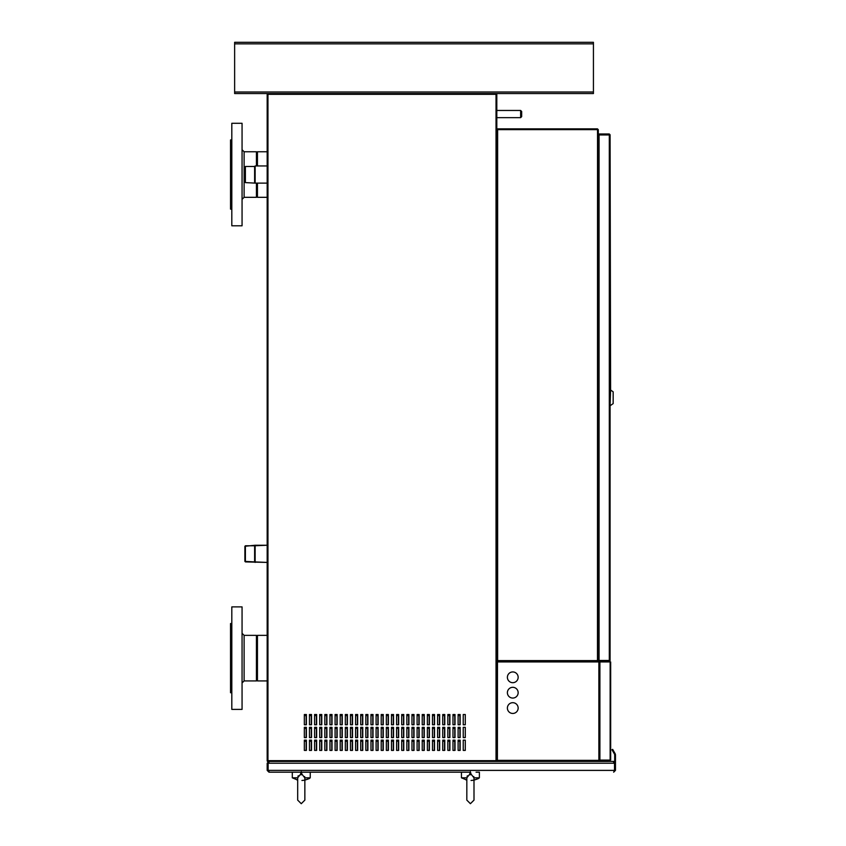 <?xml version="1.0" encoding="UTF-8"?>
<svg xmlns="http://www.w3.org/2000/svg" width="846" height="846" viewBox="0 0 846 846"><rect width="100%" height="100%" fill="white"/><g stroke="black" fill="none" stroke-linecap="round" stroke-linejoin="round"><path stroke-width="1.27" d="M520.639 110.466L521.665 111.492L521.665 116.621L520.639 117.647L520.639 110.466L496.814 110.466M593.427 93.557L495.978 93.557L593.427 93.557L593.427 42.3L234.638 42.3L234.638 93.557L268.013 93.557L234.638 93.557M267.177 635.357L257.448 635.357L257.448 680.924L267.177 680.924M257.448 679.898L256.423 680.924L256.423 635.357L244.113 635.357L244.113 680.924L242.062 682.976M231.815 692.737L230.535 692.737L230.535 623.544L231.815 623.544M242.062 606.889L242.062 709.392L231.815 709.392L231.815 606.889L242.062 606.889M267.177 151.762L257.448 151.762L257.448 165.953M257.448 183.127L257.448 197.319L267.177 197.319M257.448 196.304L256.423 197.319L256.423 183.127M256.423 165.953L256.423 151.762L244.113 151.762L244.113 197.319L242.062 199.37M231.815 209.142L230.535 209.142L230.535 139.939L231.815 139.939M242.062 123.283L242.062 225.797L231.815 225.797L231.815 123.283L242.062 123.283M254.625 182.609L254.625 166.472L245.393 166.472L245.393 182.609L255.132 183.127L255.132 165.953L267.177 165.953M245.393 182.609L245.393 166.472M254.625 561.903L254.625 545.765L245.393 545.765L245.393 561.903L244.885 546.273L255.132 545.247L255.132 562.421L255.132 545.247L267.177 545.247L254.625 545.765L254.625 561.903L267.177 562.421L245.393 561.903L244.885 546.273L244.885 561.395L254.625 561.903M496.486 761.421A1.026 1.026 0 0 0 496.814 760.67L495.946 761.421L496.814 760.649L496.814 94.329L496.031 94.329L496.031 93.557L496.814 94.329M458.109 715.568L459.907 715.568L459.907 724.768M452.98 715.568L454.778 715.568L454.778 724.768M447.851 715.568L449.649 715.568L449.649 724.768M442.733 715.568L444.531 715.568L444.531 724.768M437.604 715.568L439.402 715.568L439.402 724.768M432.475 715.568L434.273 715.568L434.273 724.768M427.357 715.568L429.155 715.568L429.155 724.768M422.228 715.568L424.026 715.568L424.026 724.768M417.099 715.568L418.897 715.568L418.897 724.768M411.97 715.568L413.779 715.568L413.779 724.768M406.852 715.568L408.65 715.568L408.65 724.768M401.723 715.568L403.521 715.568L403.521 724.768M396.594 715.568L398.392 715.568L398.392 724.768M391.476 715.568L393.274 715.568L393.274 724.768M386.347 715.568L388.145 715.568L388.145 724.768M381.218 715.568L383.016 715.568L383.016 724.768M376.1 715.568L377.898 715.568L377.898 724.768M370.971 715.568L372.769 715.568L372.769 724.768M365.842 715.568L367.64 715.568L367.64 724.768M360.724 715.568L362.522 715.568L362.522 724.768M355.595 715.568L357.393 715.568L357.393 724.768M350.466 715.568L352.264 715.568L352.264 724.768M345.337 715.568L347.146 715.568L347.146 724.768M340.219 715.568L342.017 715.568L342.017 724.768M335.09 715.568L336.888 715.568L336.888 724.768M329.961 715.568L331.769 715.568L331.769 724.768M324.843 715.568L326.641 715.568L326.641 724.768M319.714 715.568L321.512 715.568L321.512 724.768M314.585 715.568L316.383 715.568L316.383 724.768M309.467 715.568L311.265 715.568L311.265 724.768M304.338 715.568L306.136 715.568L306.136 724.768M458.109 728.385L459.907 728.385L459.907 737.585M452.98 728.385L454.778 728.385L454.778 737.585M447.851 728.385L449.649 728.385L449.649 737.585M442.733 728.385L444.531 728.385L444.531 737.585M437.604 728.385L439.402 728.385L439.402 737.585M432.475 728.385L434.273 728.385L434.273 737.585M427.357 728.385L429.155 728.385L429.155 737.585M422.228 728.385L424.026 728.385L424.026 737.585M417.099 728.385L418.897 728.385L418.897 737.585M411.97 728.385L413.779 728.385L413.779 737.585M406.852 728.385L408.65 728.385L408.65 737.585M401.723 728.385L403.521 728.385L403.521 737.585M396.594 728.385L398.392 728.385L398.392 737.585M391.476 728.385L393.274 728.385L393.274 737.585M386.347 728.385L388.145 728.385L388.145 737.585M381.218 728.385L383.016 728.385L383.016 737.585M376.1 728.385L377.898 728.385L377.898 737.585M370.971 728.385L372.769 728.385L372.769 737.585M365.842 728.385L367.64 728.385L367.64 737.585M360.724 728.385L362.522 728.385L362.522 737.585M355.595 728.385L357.393 728.385L357.393 737.585M350.466 728.385L352.264 728.385L352.264 737.585M345.337 728.385L347.146 728.385L347.146 737.585M340.219 728.385L342.017 728.385L342.017 737.585M335.09 728.385L336.888 728.385L336.888 737.585M329.961 728.385L331.769 728.385L331.769 737.585M324.843 728.385L326.641 728.385L326.641 737.585M319.714 728.385L321.512 728.385L321.512 737.585M314.585 728.385L316.383 728.385L316.383 737.585M309.467 728.385L311.265 728.385L311.265 737.585M304.338 728.385L306.136 728.385L306.136 737.585M458.109 741.202L459.907 741.202L459.907 750.402M452.98 741.202L454.778 741.202L454.778 750.402M447.851 741.202L449.649 741.202L449.649 750.402M442.733 741.202L444.531 741.202L444.531 750.402M437.604 741.202L439.402 741.202L439.402 750.402M432.475 741.202L434.273 741.202L434.273 750.402M427.357 741.202L429.155 741.202L429.155 750.402M422.228 741.202L424.026 741.202L424.026 750.402M417.099 741.202L418.897 741.202L418.897 750.402M411.97 741.202L413.779 741.202L413.779 750.402M406.852 741.202L408.65 741.202L408.65 750.402M401.723 741.202L403.521 741.202L403.521 750.402M396.594 741.202L398.392 741.202L398.392 750.402M391.476 741.202L393.274 741.202L393.274 750.402M386.347 741.202L388.145 741.202L388.145 750.402M381.218 741.202L383.016 741.202L383.016 750.402M376.1 741.202L377.898 741.202L377.898 750.402M370.971 741.202L372.769 741.202L372.769 750.402M365.842 741.202L367.64 741.202L367.64 750.402M360.724 741.202L362.522 741.202L362.522 750.402M355.595 741.202L357.393 741.202L357.393 750.402M350.466 741.202L352.264 741.202L352.264 750.402M345.337 741.202L347.146 741.202L347.146 750.402M340.219 741.202L342.017 741.202L342.017 750.402M335.09 741.202L336.888 741.202L336.888 750.402M329.961 741.202L331.769 741.202L331.769 750.402M324.843 741.202L326.641 741.202L326.641 750.402M319.714 741.202L321.512 741.202L321.512 750.402M314.585 741.202L316.383 741.202L316.383 750.402M309.467 741.202L311.265 741.202L311.265 750.402M304.338 741.202L306.136 741.202L306.136 750.402M495.946 761.421L268.045 761.421L267.177 760.649A1.026 1.026 0 0 0 268.034 761.686M497.628 660.652L496.814 660.599L496.877 663.01M496.877 749.63L496.877 752.707M496.031 761.421L496.042 760.649L267.96 760.649L267.96 761.421L267.177 760.649L267.177 94.329L267.96 94.329L267.96 93.557L267.177 94.329M465.279 740.155L463.227 740.155L463.227 750.402L465.279 750.402L465.279 740.155M460.161 740.155L458.109 740.155L458.109 750.402L460.161 750.402L460.161 740.155M455.032 740.155L452.98 740.155L452.98 750.402L455.032 750.402L455.032 740.155M449.903 740.155L447.851 740.155L447.851 750.402L449.903 750.402L449.903 740.155M444.774 740.155L442.733 740.155L442.733 750.402L444.774 750.402L444.774 740.155M439.656 740.155L437.604 740.155L437.604 750.402L439.656 750.402L439.656 740.155M434.527 740.155L432.475 740.155L432.475 750.402L434.527 750.402L434.527 740.155M429.398 740.155L427.357 740.155L427.357 750.402L429.398 750.402L429.398 740.155M424.28 740.155L422.228 740.155L422.228 750.402L424.28 750.402L424.28 740.155M419.151 740.155L417.099 740.155L417.099 750.402L419.151 750.402L419.151 740.155M414.022 740.155L411.97 740.155L411.97 750.402L414.022 750.402L414.022 740.155M408.904 740.155L406.852 740.155L406.852 750.402L408.904 750.402L408.904 740.155M403.775 740.155L401.723 740.155L401.723 750.402L403.775 750.402L403.775 740.155M398.646 740.155L396.594 740.155L396.594 750.402L398.646 750.402L398.646 740.155M393.527 740.155L391.476 740.155L391.476 750.402L393.527 750.402L393.527 740.155M388.399 740.155L386.347 740.155L386.347 750.402L388.399 750.402L388.399 740.155M383.27 740.155L381.218 740.155L381.218 750.402L383.27 750.402L383.27 740.155M378.141 740.155L376.1 740.155L376.1 750.402L378.141 750.402L378.141 740.155M373.023 740.155L370.971 740.155L370.971 750.402L373.023 750.402L373.023 740.155M367.894 740.155L365.842 740.155L365.842 750.402L367.894 750.402L367.894 740.155M362.765 740.155L360.724 740.155L360.724 750.402L362.765 750.402L362.765 740.155M357.647 740.155L355.595 740.155L355.595 750.402L357.647 750.402L357.647 740.155M352.518 740.155L350.466 740.155L350.466 750.402L352.518 750.402L352.518 740.155M347.389 740.155L345.337 740.155L345.337 750.402L347.389 750.402L347.389 740.155M342.27 740.155L340.219 740.155L340.219 750.402L342.27 750.402L342.27 740.155M337.142 740.155L335.09 740.155L335.09 750.402L337.142 750.402L337.142 740.155M332.013 740.155L329.961 740.155L329.961 750.402L332.013 750.402L332.013 740.155M326.894 740.155L324.843 740.155L324.843 750.402L326.894 750.402L326.894 740.155M321.766 740.155L319.714 740.155L319.714 750.402L321.766 750.402L321.766 740.155M316.637 740.155L314.585 740.155L314.585 750.402L316.637 750.402L316.637 740.155M311.518 740.155L309.467 740.155L309.467 750.402L311.518 750.402L311.518 740.155M306.389 740.155L304.338 740.155L304.338 750.402L306.389 750.402L306.389 740.155M465.279 727.338L463.227 727.338L463.227 737.585L465.279 737.585L465.279 727.338M460.161 727.338L458.109 727.338L458.109 737.585L460.161 737.585L460.161 727.338M455.032 727.338L452.98 727.338L452.98 737.585L455.032 737.585L455.032 727.338M449.903 727.338L447.851 727.338L447.851 737.585L449.903 737.585L449.903 727.338M444.774 727.338L442.733 727.338L442.733 737.585L444.774 737.585L444.774 727.338M439.656 727.338L437.604 727.338L437.604 737.585L439.656 737.585L439.656 727.338M434.527 727.338L432.475 727.338L432.475 737.585L434.527 737.585L434.527 727.338M429.398 727.338L427.357 727.338L427.357 737.585L429.398 737.585L429.398 727.338M424.28 727.338L422.228 727.338L422.228 737.585L424.28 737.585L424.28 727.338M419.151 727.338L417.099 727.338L417.099 737.585L419.151 737.585L419.151 727.338M414.022 727.338L411.97 727.338L411.97 737.585L414.022 737.585L414.022 727.338M408.904 727.338L406.852 727.338L406.852 737.585L408.904 737.585L408.904 727.338M403.775 727.338L401.723 727.338L401.723 737.585L403.775 737.585L403.775 727.338M398.646 727.338L396.594 727.338L396.594 737.585L398.646 737.585L398.646 727.338M393.527 727.338L391.476 727.338L391.476 737.585L393.527 737.585L393.527 727.338M388.399 727.338L386.347 727.338L386.347 737.585L388.399 737.585L388.399 727.338M383.27 727.338L381.218 727.338L381.218 737.585L383.27 737.585L383.27 727.338M378.141 727.338L376.1 727.338L376.1 737.585L378.141 737.585L378.141 727.338M373.023 727.338L370.971 727.338L370.971 737.585L373.023 737.585L373.023 727.338M367.894 727.338L365.842 727.338L365.842 737.585L367.894 737.585L367.894 727.338M362.765 727.338L360.724 727.338L360.724 737.585L362.765 737.585L362.765 727.338M357.647 727.338L355.595 727.338L355.595 737.585L357.647 737.585L357.647 727.338M352.518 727.338L350.466 727.338L350.466 737.585L352.518 737.585L352.518 727.338M347.389 727.338L345.337 727.338L345.337 737.585L347.389 737.585L347.389 727.338M342.27 727.338L340.219 727.338L340.219 737.585L342.27 737.585L342.27 727.338M337.142 727.338L335.09 727.338L335.09 737.585L337.142 737.585L337.142 727.338M332.013 727.338L329.961 727.338L329.961 737.585L332.013 737.585L332.013 727.338M326.894 727.338L324.843 727.338L324.843 737.585L326.894 737.585L326.894 727.338M321.766 727.338L319.714 727.338L319.714 737.585L321.766 737.585L321.766 727.338M316.637 727.338L314.585 727.338L314.585 737.585L316.637 737.585L316.637 727.338M311.518 727.338L309.467 727.338L309.467 737.585L311.518 737.585L311.518 727.338M306.389 727.338L304.338 727.338L304.338 737.585L306.389 737.585L306.389 727.338M465.279 714.521L463.227 714.521L463.227 724.768L465.279 724.768L465.279 714.521M460.161 714.521L458.109 714.521L458.109 724.768L460.161 724.768L460.161 714.521M455.032 714.521L452.98 714.521L452.98 724.768L455.032 724.768L455.032 714.521M449.903 714.521L447.851 714.521L447.851 724.768L449.903 724.768L449.903 714.521M444.774 714.521L442.733 714.521L442.733 724.768L444.774 724.768L444.774 714.521M439.656 714.521L437.604 714.521L437.604 724.768L439.656 724.768L439.656 714.521M434.527 714.521L432.475 714.521L432.475 724.768L434.527 724.768L434.527 714.521M429.398 714.521L427.357 714.521L427.357 724.768L429.398 724.768L429.398 714.521M424.28 714.521L422.228 714.521L422.228 724.768L424.28 724.768L424.28 714.521M419.151 714.521L417.099 714.521L417.099 724.768L419.151 724.768L419.151 714.521M414.022 714.521L411.97 714.521L411.97 724.768L414.022 724.768L414.022 714.521M408.904 714.521L406.852 714.521L406.852 724.768L408.904 724.768L408.904 714.521M403.775 714.521L401.723 714.521L401.723 724.768L403.775 724.768L403.775 714.521M398.646 714.521L396.594 714.521L396.594 724.768L398.646 724.768L398.646 714.521M393.527 714.521L391.476 714.521L391.476 724.768L393.527 724.768L393.527 714.521M388.399 714.521L386.347 714.521L386.347 724.768L388.399 724.768L388.399 714.521M383.27 714.521L381.218 714.521L381.218 724.768L383.27 724.768L383.27 714.521M378.141 714.521L376.1 714.521L376.1 724.768L378.141 724.768L378.141 714.521M373.023 714.521L370.971 714.521L370.971 724.768L373.023 724.768L373.023 714.521M367.894 714.521L365.842 714.521L365.842 724.768L367.894 724.768L367.894 714.521M362.765 714.521L360.724 714.521L360.724 724.768L362.765 724.768L362.765 714.521M357.647 714.521L355.595 714.521L355.595 724.768L357.647 724.768L357.647 714.521M352.518 714.521L350.466 714.521L350.466 724.768L352.518 724.768L352.518 714.521M347.389 714.521L345.337 714.521L345.337 724.768L347.389 724.768L347.389 714.521M342.27 714.521L340.219 714.521L340.219 724.768L342.27 724.768L342.27 714.521M337.142 714.521L335.09 714.521L335.09 724.768L337.142 724.768L337.142 714.521M332.013 714.521L329.961 714.521L329.961 724.768L332.013 724.768L332.013 714.521M326.894 714.521L324.843 714.521L324.843 724.768L326.894 724.768L326.894 714.521M321.766 714.521L319.714 714.521L319.714 724.768L321.766 724.768L321.766 714.521M316.637 714.521L314.585 714.521L314.585 724.768L316.637 724.768L316.637 714.521M311.518 714.521L309.467 714.521L309.467 724.768L311.518 724.768L311.518 714.521M306.389 714.521L304.338 714.521L304.338 724.768L306.389 724.768L306.389 714.521M267.96 94.329L268.013 93.557L495.978 93.557L496.031 94.329L267.96 94.329L267.96 760.649M267.96 761.421L278.207 761.421M509.927 661.413L522.997 661.413M497.628 128.867L497.628 129.639L597.477 129.639L597.477 128.867L497.628 128.867L496.814 129.692L497.628 129.639L497.628 660.599L496.814 660.546M597.477 660.652L598.291 660.599L598.291 129.692L597.477 129.639L598.291 129.692L597.477 128.867M598.291 660.557L597.477 660.599L597.53 129.692M497.628 661.413L497.628 660.599L597.477 660.599L597.477 661.413L497.628 661.413L496.814 660.599M597.477 661.413L598.291 660.599L599.074 661.413L610.664 661.932L599.391 661.932L598.873 761.421M610.601 405.403L613.16 403.605L613.16 391.814L610.601 390.027L610.082 405.403L610.082 660.641L610.082 134.768L598.291 134.768L598.291 129.692M512.697 128.867L571.642 128.867M609.31 660.641L609.31 661.413L610.082 660.641L609.31 660.472L598.291 660.462L598.291 134.948L599.074 134.948L599.074 133.996L609.31 133.996L609.31 134.768L610.082 134.768L610.601 390.027M598.291 660.641L599.063 660.641L598.291 660.462M609.31 660.472L609.31 134.948L599.063 134.948L599.074 660.472M599.074 133.996L598.291 134.768M609.31 133.996L610.082 134.768M599.063 660.641L599.074 661.413M609.31 660.652L599.074 660.652M512.771 671.936A5.383 5.383 0 0 0 507.389 677.308A5.383 5.383 0 0 0 512.771 682.69A5.383 5.383 0 0 0 518.154 677.308A5.383 5.383 0 0 0 512.771 671.936M512.771 687.312A5.383 5.383 0 0 0 507.389 692.694A5.383 5.383 0 0 0 512.771 698.066A5.383 5.383 0 0 0 518.154 692.694A5.383 5.383 0 0 0 512.771 687.312M512.771 702.688A5.383 5.383 0 0 0 507.389 708.07A5.383 5.383 0 0 0 512.771 713.453A5.383 5.383 0 0 0 518.154 708.07A5.383 5.383 0 0 0 512.771 702.688M496.877 713.189L496.877 739.33M496.877 679.877L496.877 706.019M599.127 661.413L496.877 661.932L496.877 760.332L506.098 760.85L506.098 761.421M506.183 760.343L496.877 760.332M598.873 661.392L598.873 661.932L496.877 661.932M506.701 761.421L506.183 760.85M506.617 761.421L506.098 760.343M497.48 661.413L497.395 760.85M599.391 661.932L599.391 760.089L610.664 760.089L610.664 661.932M599.127 661.932L610.146 661.932L610.146 760.089L599.127 760.089M599.127 760.343L610.664 760.089M470.513 772.187L470.313 772.187A14.35 14.35 0 0 1 469.71 774.217L470.408 774.809L471.116 774.217A14.35 14.35 0 0 1 470.513 772.187L268.975 772.187L292.293 772.187L292.293 777.812L297.686 777.812L297.676 800.115L301.271 803.7L304.856 800.115L304.856 777.929L301.959 774.196L301.271 774.809L300.563 774.217A14.35 14.35 0 0 0 301.165 772.187L301.366 772.187A14.35 14.35 0 0 0 301.969 774.217M306.908 772.187L461.44 772.187L461.44 777.812L466.833 777.812L466.823 800.115L470.408 803.7L474.003 800.115L473.993 777.812L471.106 774.196M476.055 772.187L479.386 772.187L479.386 777.812L473.993 777.812L473.792 776.565M268.975 762.193L267.949 763.219L267.949 770.389L268.975 771.415M267.949 763.219L267.177 763.219L267.177 770.389L268.975 772.187L268.129 770.389L268.129 763.219L269.155 761.421L613.667 761.421L613.667 763.219L268.129 763.219M267.177 763.219L268.975 761.453M614.503 770.992L615.465 770.389L613.667 772.187L614.513 770.389L614.513 763.219L613.667 763.219M612.652 749.366L611.986 749.746L614.355 753.86A2.559 2.559 0 0 1 614.693 755.14L615.465 755.14A3.331 3.331 0 0 0 615.021 753.469L612.652 749.366M615.465 770.389L615.465 755.14M614.693 770.389L614.693 755.14M469.72 774.196L466.833 777.812M466.41 779.97L465.829 779.811M466.823 780.065L461.44 777.812M467.077 776.438L467.394 775.771M461.44 772.187L468.747 772.187M474.003 780.065L478.159 778.68M477.112 779.103L476.319 779.388M475.537 779.642L474.944 779.822M474.363 779.98L473.749 780.128M473.094 780.255L471.074 780.488M300.573 774.196L297.686 777.812M304.645 776.565L304.846 777.812L310.239 777.812L310.239 772.187L301.366 772.187M297.274 779.97L296.692 779.811M297.676 780.065L292.293 777.812M297.929 776.438L298.247 775.771M292.293 772.187L299.611 772.187M304.856 780.065L309.023 778.68M307.965 779.103L307.172 779.388M306.389 779.642L305.797 779.822M305.226 779.98L304.602 780.128M303.947 780.255L301.937 780.488M593.427 43.844L234.638 43.844M593.427 92.013L234.638 92.013M496.031 760.649L496.031 94.329M497.395 760.332L598.873 760.332L598.873 661.932M506.701 760.861L598.873 760.861M599.899 760.089L599.899 661.932M267.949 770.389L267.177 770.389M614.513 770.389L268.129 770.389M614.355 753.86L615.021 753.469M520.639 117.647L496.814 117.647M257.448 636.382L256.423 635.357M256.423 680.924L244.113 680.924M244.113 635.357L242.062 633.305M257.448 152.777L256.423 151.762M256.423 197.319L244.113 197.319M244.113 151.762L242.062 149.71M267.177 183.127L255.132 183.127M470.408 771.668L469.467 774.809M478.402 778.584L479.386 777.812M301.271 771.668L300.33 774.809M309.255 778.584L310.239 777.812"/></g></svg>
